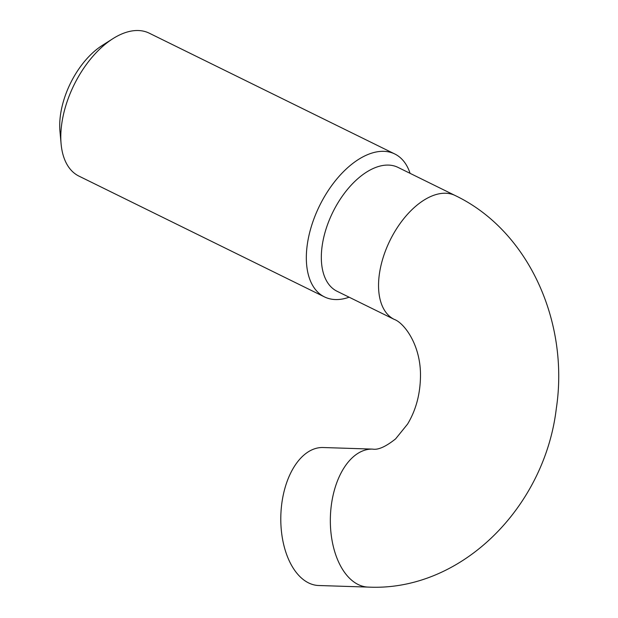 <?xml version="1.0" encoding="UTF-8"?>
<svg xmlns="http://www.w3.org/2000/svg" width="618" height="618" viewBox="0 0 618 618"><rect width="100%" height="100%" fill="white"/><g stroke="black" fill="none" stroke-linecap="round" stroke-linejoin="round"><path stroke-width="0.93" d="M455.203 195.535L397.984 167.385A69.023 38.679 116.2 0 0 390.831 165.269A69.023 38.679 116.2 0 0 330.051 218.239A69.023 38.679 116.2 0 0 337.042 291.256L394.261 319.406A69.023 38.679 -63.8 0 1 387.27 246.389A69.023 38.679 -63.8 0 1 448.042 193.419A69.023 38.679 -63.8 0 1 455.203 195.535C528.869 230.769 569.379 322.496 556.308 408.552C544.674 507.023 461.569 591.627 368.22 587.1L318.672 585.509A69.023 40.07 91.8 0 1 316.524 585.339A69.023 40.07 91.8 0 1 280.92 513.38A69.023 40.07 91.8 0 1 323.106 447.525L372.662 449.116A69.023 40.07 91.8 0 0 330.468 514.972A69.023 40.07 91.8 0 0 366.08 586.93A69.023 40.07 91.8 0 0 368.22 587.1M349.131 297.204A79.645 44.635 -63.8 0 1 332.723 299.344A79.645 44.635 -63.8 0 1 324.465 296.903A79.645 44.635 -63.8 0 1 313.62 219.684A79.645 44.635 -63.8 0 1 386.52 151.534A79.645 44.635 -63.8 0 1 394.778 153.975A79.645 44.635 -63.8 0 1 410.074 173.334M61.105 143.932L59.954 131.271A64.913 36.377 -63.8 0 1 65.647 94.569A64.913 36.377 -63.8 0 1 102.155 45.5L112.878 38.687A79.645 44.635 116.2 0 0 68.08 98.888A79.645 44.635 116.2 0 0 61.105 143.932A79.645 44.635 116.2 0 0 78.934 176.107L324.465 296.903M394.778 153.975L149.247 33.179A79.645 44.635 116.2 0 0 112.878 38.687M394.261 319.406C403.755 322.712 420.58 344.126 420.495 375.257C420.371 393.705 416.061 409.981 407.563 424.102L395.613 438.865C385.794 446.698 378.146 450.113 372.662 449.116"/></g></svg>

